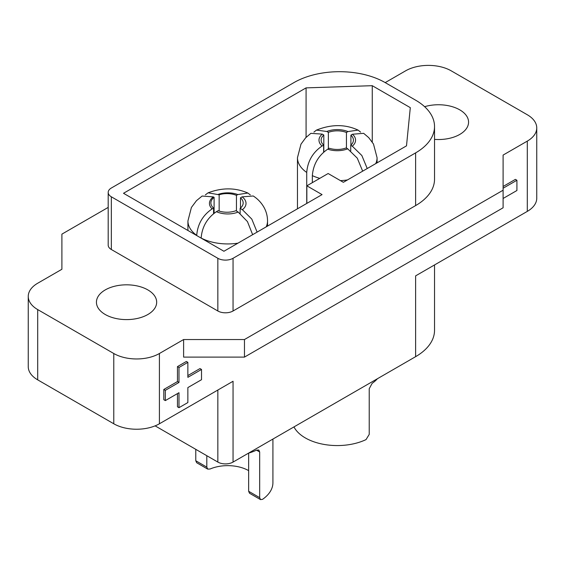 <?xml version="1.0" encoding="UTF-8"?>
<svg xmlns="http://www.w3.org/2000/svg" width="565" height="565" viewBox="0 0 565 565"><rect width="100%" height="100%" fill="white"/><g stroke="black" fill="none" stroke-linecap="round" stroke-linejoin="round"><path stroke-width="0.85" d="M206.811 455.708L206.811 467.128L207.722 469.112L210.074 469.014A29.585 17.077 180 0 1 248.649 470.645M293.962 426.914A45.186 26.089 180 0 0 305.319 437.924A45.186 26.089 180 0 0 366.035 439.598L369.22 434.407L369.22 388.734L372.116 383.381A45.186 26.089 0 0 0 377.441 378.712M272.916 439.061L272.916 482.722A45.186 26.089 180 0 1 262.577 499.326L260.557 499.615L249.518 493.245L248.649 491.282L248.649 453.137M248.416 453.208A45.186 26.089 0 0 0 256.489 450.136L258.777 450.001L259.681 451.979L259.681 497.652L260.557 499.615M147.853 289.909A30.122 17.388 0 0 0 115.027 286.144A30.122 17.388 0 0 0 96.431 302.211A30.122 17.388 0 0 0 105.252 314.507A30.122 17.388 0 0 0 138.079 318.279A30.122 17.388 0 0 0 156.675 302.211A30.122 17.388 0 0 0 147.853 289.909M434.527 139.386A30.122 17.388 0 0 0 468.569 122.139A30.122 17.388 0 0 0 459.748 109.843A30.122 17.388 0 0 0 424.619 106.686M306.731 203.457L306.731 172.452A39.804 22.981 180 0 1 297.465 157.713L297.465 208.803M367.229 168.525L361.847 155.523L352.285 146.18L350.731 145.283A16.138 9.315 0 0 0 353.408 140.148A16.138 9.315 0 0 0 350.907 135.162L352.44 134.244L363.655 133.326L368.719 137.627L373.486 144.026L377.074 157.713A39.804 22.981 180 0 1 375.746 163.61M360.611 132.132L358.076 130.105L347.941 131.574L346.437 132.478A16.138 9.315 0 0 0 328.371 132.372L326.824 131.483L316.464 130.105L313.914 132.118M297.465 157.713L300.976 144.167L305.658 137.796L310.863 133.34L322.262 134.117L323.809 135.007A16.138 9.315 0 0 0 321.132 140.148A16.138 9.315 0 0 0 323.632 145.127L322.078 146.024C312.777 152.388 307.657 161.195 306.731 172.452M196.712 235.548L196.712 235.358A39.804 22.981 180 0 1 187.926 220.957L187.926 230.478M257.11 232.102L251.799 219.1L242.392 209.7L240.132 208.358A16.138 9.315 0 0 0 243.169 202.92A16.138 9.315 0 0 0 240.492 197.778L242.095 196.853L253.247 195.984C257.767 198.915 261.327 202.68 263.947 207.27C266.313 211.543 267.506 216.105 267.535 220.957A39.804 22.981 180 0 1 266.2 226.855M250.295 194.869L247.851 193.032L237.773 194.565L236.453 195.356A16.138 9.315 0 0 0 219.149 194.784L208.082 192.82L205.385 194.861M187.926 220.957L191.408 207.454L196.479 200.667L202.136 196.034L213.309 196.895L214.1 197.347A16.138 9.315 0 0 0 210.893 202.92A16.138 9.315 0 0 0 213.57 208.061L212.122 208.895C202.8 215.237 197.665 224.058 196.712 235.358M293.913 82.61L111.34 188.018A10.756 6.208 0 0 0 108.19 192.411A10.756 6.208 0 0 0 111.34 196.804L217.843 258.29A10.756 6.208 0 0 0 233.055 258.29L415.621 152.882A64.551 37.269 0 0 0 434.527 126.532A64.551 37.269 0 0 0 415.621 100.182L385.196 82.61A64.551 37.269 0 0 0 293.913 82.61M434.527 126.532L434.527 179.232A64.551 37.269 180 0 1 415.621 205.589L233.055 310.99A10.756 6.208 180 0 1 217.843 310.99L217.843 258.29M155.114 425.862L217.843 462.078L217.843 390.048M434.527 264.943L434.527 330.32A64.551 37.269 180 0 1 415.621 356.67L415.621 275.861L527.3 211.388L527.3 141.116A32.276 18.631 0 0 0 536.75 127.937A32.276 18.631 0 0 0 527.3 114.759L451.223 70.844A32.276 18.631 0 0 0 405.585 70.844L385.196 82.61M108.19 207.404L61.896 234.136L61.896 269.272L37.7 283.235A32.276 18.631 0 0 0 28.25 296.413A32.276 18.631 0 0 0 37.7 309.585L113.777 353.506A32.276 18.631 0 0 0 159.415 353.506L159.415 423.778L233.055 381.262L233.055 462.078A10.756 6.208 180 0 1 217.843 462.078M111.34 196.804L111.34 249.504L217.843 310.99M178.985 407.683L178.985 392.703L165.333 400.592L165.333 390.337L178.985 382.456L178.985 367.483L187.863 362.356L187.863 377.335L201.514 369.454L201.514 379.701L187.863 387.583L187.863 402.562L178.985 407.683L177.467 406.807L177.467 393.586M165.333 400.592L163.808 399.709L163.808 389.462L177.467 381.58L177.467 366.6L186.337 361.48L187.863 362.356M187.863 375.577L199.989 368.571L201.514 369.454M503.104 186.478L515.393 179.38L516.918 180.263L516.918 190.511L503.104 198.477M244.461 339.537L244.461 357.108L183.611 357.108L183.611 339.537L244.461 339.537L503.104 190.214L503.104 155.078L527.3 141.116M159.415 353.506L183.611 339.537M233.055 462.078L415.621 356.67M223.924 251.263L322.057 194.607L306.844 185.821L328.145 173.526L343.358 182.311L406.496 145.855L410.303 107.647L372.264 85.689L306.082 87.879L123.509 193.287L223.924 251.263M111.34 249.504A10.756 6.208 180 0 1 108.19 245.111L108.19 192.411M37.7 309.585L37.7 379.857L113.777 423.778L113.777 353.506M37.7 379.857A32.276 18.631 180 0 1 28.25 366.685L28.25 296.413M159.415 423.778A32.276 18.631 180 0 1 113.777 423.778M536.75 127.937L536.75 198.209A32.276 18.631 180 0 1 527.3 211.388M244.461 357.108L503.104 207.786L503.104 190.214M306.082 137.359L306.082 87.879M372.264 142.02L372.264 85.689M306.844 203.393L306.844 185.821M207.722 469.112L196.684 462.735L195.78 460.757L195.78 449.337M319.776 178.356A39.804 22.981 180 0 1 312.339 175.63L312.339 182.65M312.339 175.63C313.285 164.337 318.427 155.509 327.749 149.16L329.324 148.256A16.138 9.315 0 0 0 346.168 147.917L347.715 148.814L357.278 158.158L362.666 171.16M237.943 243.169A39.804 22.981 180 0 1 201.147 238.063L201.147 238.112M201.147 238.063C202.051 226.862 207.136 218.069 216.409 211.684L218.132 210.689A16.138 9.315 0 0 0 235.93 210.689L238.169 212.059L247.442 221.579L252.647 234.68M240.132 213.415L240.132 208.358M240.492 208.054L240.492 197.778M236.453 211.013L236.453 195.356M219.149 211.049L219.149 194.784M214.1 213.217L214.1 197.347M213.57 213.627L213.57 208.061M350.731 150.897L350.731 145.283M350.907 145.127L350.907 135.162M346.437 148.072L346.437 132.478M328.371 148.8L328.371 132.372M323.809 152.013L323.809 135.007M323.632 152.169L323.632 145.127M503.104 188.23L516.918 180.263M178.985 367.483L177.467 366.6M178.985 382.456L177.467 381.58M165.333 390.337L163.808 389.462M352.285 146.18A18.292 10.558 0 0 0 352.44 134.244M347.941 131.574A18.292 10.558 0 0 0 326.824 131.483M322.262 134.117A18.292 10.558 0 0 0 322.078 146.024M242.392 209.7A18.292 10.558 0 0 0 242.095 196.853M237.773 194.565A18.292 10.558 0 0 0 218.351 194.325M213.309 196.895A18.292 10.558 0 0 0 212.122 208.895M415.621 205.589L415.621 152.882M233.055 258.29L233.055 310.99M259.681 451.979L256.489 450.136M248.649 491.282L259.681 497.652M195.78 460.757L206.811 467.128M347.482 179.924A39.804 22.981 180 0 1 340.434 180.623M327.749 149.16A18.292 10.558 0 0 0 347.715 148.814M216.409 211.684A18.292 10.558 0 0 0 238.169 212.059M377.074 157.713L377.074 162.84M267.535 220.957L267.535 226.085M358.076 130.105C345.25 124.152 331.38 124.152 316.464 130.105M247.851 193.032C235.414 187.573 222.158 187.502 208.082 192.82"/></g></svg>
